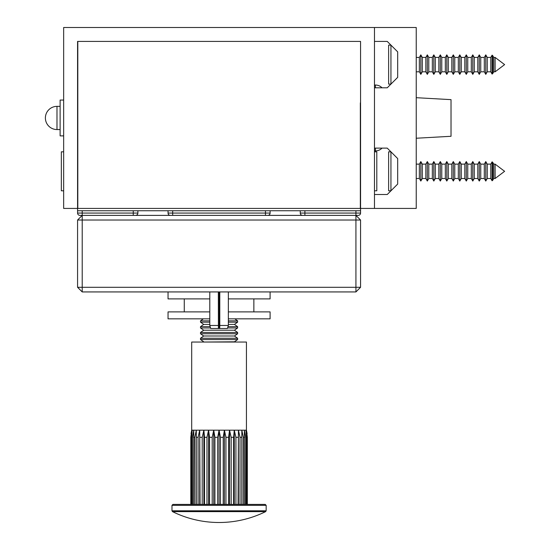<?xml version="1.0" encoding="UTF-8"?>
<svg xmlns="http://www.w3.org/2000/svg" width="550" height="550" viewBox="0 0 550 550"><rect width="100%" height="100%" fill="white"/><g stroke="black" fill="none" stroke-linecap="round" stroke-linejoin="round"><path stroke-width="0.82" d="M374.481 27.5L63.656 27.5L63.656 208.429L77.571 208.429L77.571 41.415L360.559 41.415L360.559 208.429L374.481 208.429L374.481 27.5L374.481 41.415L387.241 41.415L397.678 51.858L397.678 77.371L387.241 87.808L374.481 87.808L374.481 148.122L387.241 148.122L397.678 158.558L397.678 184.071L387.241 194.508L374.481 194.508L374.481 208.429L416.233 208.429L416.233 27.5L374.481 27.5M63.656 135.877L60.122 135.877L60.122 100.052L63.656 100.052M360.332 41.415L77.804 41.415L77.804 208.429L360.332 208.429L360.332 102.884M360.559 208.429L360.559 210.746L77.571 210.746L77.571 208.429M77.804 41.415L77.571 111.004M77.571 138.841L77.571 160.875M360.332 146.96L360.559 160.875M79.894 215.387A2.317 2.317 0 0 1 77.571 213.07L82.211 213.07L82.211 215.387L79.894 215.387L358.243 215.387A2.317 2.317 0 0 0 360.559 213.07L360.559 210.746M77.571 213.07L77.571 210.746M302.576 215.387A2.317 2.317 0 0 1 300.252 213.07L300.252 210.746M170.356 215.387A2.317 2.317 0 0 1 168.039 213.07L270.098 213.07L270.098 210.746M168.039 213.07L168.039 210.746M82.211 210.746L82.211 213.07L137.885 213.07L137.885 210.746M137.885 213.07A2.317 2.317 0 0 1 135.561 215.387M270.098 213.07A2.317 2.317 0 0 1 267.781 215.387M63.656 190.802L61.339 190.802L61.339 151.828L63.656 151.828M374.481 151.828L376.798 151.828L376.798 190.802L374.481 190.802M495.11 164.127L504.611 171.311L495.11 178.502L495.11 164.127L493.742 164.127L492.683 162.291L492.683 180.338L492.106 180.778L492.106 161.851L490.793 164.127L487.245 164.127L485.774 161.569L485.774 181.06L487.245 178.502L487.245 164.127M495.11 178.502L493.742 178.502L493.742 164.127M487.245 178.502L490.793 178.502L490.793 164.127M484.303 164.127L480.755 164.127L480.755 178.502L484.303 178.502L484.303 164.127L485.774 161.569M480.755 178.502L479.277 181.06L479.277 161.569L477.806 164.127L474.258 164.127L472.787 161.569L472.787 181.06L474.258 178.502L474.258 164.127M474.258 178.502L477.806 178.502L477.806 164.127M471.309 164.127L467.761 164.127L467.761 178.502L471.309 178.502L471.309 164.127L472.787 161.569M467.761 178.502L466.29 181.06L466.29 161.569L464.819 164.127L461.264 164.127L459.793 161.569L459.793 181.06L461.264 178.502L461.264 164.127M461.264 178.502L464.819 178.502L464.819 164.127M458.322 164.127L454.774 164.127L454.774 178.502L458.322 178.502L458.322 164.127L459.793 161.569M454.774 178.502L453.303 181.06L453.303 161.569L451.825 164.127L448.277 164.127L446.806 161.569L446.806 181.06L448.277 178.502L448.277 164.127M446.806 161.569L445.335 164.127L445.335 178.502L446.806 181.06L448.277 178.502L451.825 178.502L451.825 164.127M441.781 178.502L441.781 164.127L440.309 161.569L440.309 181.06L441.781 178.502L445.335 178.502M438.838 164.127L435.291 164.127L435.291 178.502L438.838 178.502L438.838 164.127L440.309 161.569M435.291 178.502L433.812 181.06L433.812 161.569L432.341 164.127L428.794 164.127L427.322 161.569L427.322 181.06L428.794 178.502L428.794 164.127M428.794 178.502L432.341 178.502L432.341 164.127M425.844 164.127L422.297 164.127L422.297 178.502L425.844 178.502L425.844 164.127L427.322 161.569M422.297 178.502L420.826 181.06L420.826 161.569L419.354 164.127L416.233 164.127M416.233 178.502L419.354 178.502L419.354 164.127M390.947 190.802L388.63 190.802L388.63 151.828L390.947 151.828L390.947 190.802L397.678 184.071M495.11 57.42L504.611 64.611L495.11 71.802L495.11 57.42L493.742 57.42L492.683 55.591L492.683 73.638L492.106 74.078L492.106 55.151L490.793 57.42L487.245 57.42L485.774 54.869L485.774 74.353L487.245 71.802L487.245 57.42M495.11 71.802L493.742 71.802L493.742 57.42M487.245 71.802L490.793 71.802L490.793 57.42M484.303 57.42L480.755 57.42L480.755 71.802L484.303 71.802L484.303 57.42L485.774 54.869M477.806 57.42L477.806 71.802L479.277 74.353L480.755 71.802L479.277 74.353L479.277 54.869L477.806 57.42L474.258 57.42L472.787 54.869L472.787 74.353L474.258 71.802L474.258 57.42M471.309 57.42L467.761 57.42L467.761 71.802L471.309 71.802L471.309 57.42L472.787 54.869M467.761 71.802L466.29 74.353L466.29 54.869L464.819 57.42L461.264 57.42L459.793 54.869L459.793 74.353L461.264 71.802L461.264 57.42M461.264 71.802L464.819 71.802L464.819 57.42M458.322 57.42L454.774 57.42L454.774 71.802L458.322 71.802L458.322 57.42L459.793 54.869M451.825 57.42L451.825 71.802L453.303 74.353L454.774 71.802L453.303 74.353L453.303 54.869L451.825 57.42L448.277 57.42L446.806 54.869L446.806 74.353L448.277 71.802L448.277 57.42M445.335 57.42L441.781 57.42L441.781 71.802L445.335 71.802L445.335 57.42L446.806 54.869M441.781 71.802L440.309 74.353L440.309 54.869L438.838 57.42L435.291 57.42L433.812 54.869L433.812 74.353L435.291 71.802L435.291 57.42M435.291 71.802L438.838 71.802L438.838 57.42M432.341 57.42L428.794 57.42L428.794 71.802L432.341 71.802L432.341 57.42L433.812 54.869M428.794 71.802L427.322 74.353L427.322 54.869L425.844 57.42L422.297 57.42L420.826 54.869L420.826 74.353L422.297 71.802L422.297 57.42M420.826 54.869L419.354 57.42L419.354 71.802L420.826 74.353L422.297 71.802L425.844 71.802L425.844 57.42M390.947 84.095L388.63 84.095L388.63 45.127L390.947 45.127L390.947 84.095L397.678 77.371M360.559 220.028L355.926 215.387L355.926 220.028L360.559 220.028L360.559 287.293L355.926 287.293L355.926 220.028L82.211 220.028L82.211 287.293L355.926 287.293L355.926 291.933L82.211 291.933L82.211 287.293L77.571 287.293L77.571 220.028L82.211 220.028L82.211 215.387L77.571 220.028M77.571 287.293L82.211 291.933M355.926 291.933L360.559 287.293M219.505 291.933L219.505 328.488L218.412 328.488L218.343 291.933M218.632 291.933L218.632 328.488M219.505 328.488L227.418 328.488L228.346 325.476L228.346 291.933M218.343 325.476L209.791 325.476L210.719 328.488L218.412 328.488M219.725 328.488L219.794 325.476L228.346 325.476M219.794 325.476L219.794 291.933M209.791 318.842L168.039 318.842L168.039 311.884L209.791 311.884M228.346 311.884L270.098 311.884L270.098 318.842L228.346 318.842M209.791 298.891L168.039 298.891L168.039 291.933M270.098 291.933L270.098 298.891L228.346 298.891M172.494 511.624A105.139 105.139 0 0 0 265.636 511.624L172.494 511.624L171.978 510.792L266.159 510.792L266.159 505.333L171.978 505.333L172.906 504.405L219.065 504.405L219.065 430.183L191.696 430.183L191.029 433.647M219.065 504.405L265.231 504.405L247.335 504.405L247.335 437.305L246.441 430.183L246.441 342.038L191.696 342.038L191.696 430.183L190.802 437.305L190.802 504.405L191.077 437.305L192.225 430.183L191.62 437.305L191.62 504.405L191.077 504.405M192.424 504.405L192.424 437.305L193.779 430.183L193.49 504.405L192.424 504.405M196.309 504.405L196.309 430.183L194.796 437.305L194.796 504.405L193.49 504.405M199.712 504.405L199.712 430.183L198.096 437.305L198.096 504.405L196.343 504.405L196.309 430.183M200.062 504.405L199.712 430.183M202.208 504.405L202.208 437.305L203.864 430.183L204.524 437.305L204.524 504.405M206.965 504.405L206.965 437.305L208.594 430.183L209.536 437.305L209.536 504.405M213.73 430.183L213.73 504.405L212.19 504.405L212.19 437.305L213.73 430.183L214.919 437.305L214.919 504.405L217.676 504.405L217.676 437.305L219.065 430.183L220.461 437.305L220.461 504.405L223.218 504.405L223.218 437.305L224.407 430.183L219.065 430.183M224.407 430.183L224.407 504.405L225.947 504.405L225.947 437.305L224.407 430.183L229.542 430.183L231.172 437.305L231.172 504.405L229.542 504.405L229.542 430.183L228.601 437.305L225.947 437.305M228.601 504.405L228.601 437.305M241.794 504.405L241.828 430.183L238.425 430.183L240.041 437.305L240.041 504.405L238.067 504.405L238.425 430.183L234.272 430.183L233.613 437.305L233.613 504.405L231.172 504.405M238.067 504.405L234.272 504.405L234.272 430.183L229.542 430.183M235.929 504.405L235.929 437.305L234.272 430.183M243.341 504.405L243.341 437.305L241.828 430.183L244.358 430.183L245.712 437.305L245.712 504.405L241.828 504.405L241.828 430.183M244.647 504.405L244.358 430.183L245.912 430.183L247.06 437.305L247.335 504.405M247.108 433.647L246.441 430.183L245.912 430.183L246.517 437.305L246.517 504.405L245.712 504.405M238.425 504.405L238.425 430.183M208.594 504.405L208.594 430.183M203.864 504.405L203.864 430.183M203.383 342.038L234.424 341.804L237.627 339.563L237.627 338.25L200.509 338.25L200.509 339.563L237.627 339.563M200.509 338.25L203.713 336.002L234.424 336.002L237.627 333.761L237.627 332.447L200.509 332.447L200.509 333.761L237.627 333.761M200.509 332.447L203.713 330.206L234.424 330.206L237.627 327.965L237.627 326.652L227.982 326.652M227.583 327.965L237.627 327.965M203.713 330.206L200.509 327.965L210.554 327.965M200.509 327.965L200.509 326.652L210.148 326.652M228.346 324.411L234.424 324.411L237.627 322.163L237.627 320.849L228.346 320.849M228.346 322.163L237.627 322.163M209.791 324.411L203.713 324.411L200.509 322.163L209.791 322.163M200.509 322.163L200.509 320.849L209.791 320.849M375.409 87.808L375.409 85.023A9.281 9.281 0 0 1 382.037 87.808M374.481 150.899L375.409 150.899A9.281 9.281 0 0 0 382.037 148.122M416.233 97.694L451.027 99.639L451.027 136.29L416.233 138.236M375.409 85.023L374.481 85.023M56.987 107.972L56.987 106.363A11.598 11.598 0 0 0 45.389 117.961A11.598 11.598 0 0 0 56.987 129.559L56.987 107.972M300.252 213.07L355.926 213.07L355.926 210.746M355.926 215.387L355.926 213.07L360.559 213.07M304.893 215.387L304.893 210.746M265.457 215.387L265.457 210.746M172.679 215.387L172.679 210.746M133.244 215.387L133.244 210.746M192.424 437.305L191.62 437.305M194.796 437.305L193.49 437.305M198.096 437.305L196.343 437.305M202.208 437.305L200.062 437.305M206.965 437.305L204.524 437.305M212.19 437.305L209.536 437.305M217.676 437.305L214.919 437.305M223.218 437.305L220.461 437.305M233.613 437.305L231.172 437.305M238.067 437.305L235.929 437.305M241.794 437.305L240.041 437.305M244.647 437.305L243.341 437.305M246.517 437.305L245.712 437.305M375.409 150.899L375.409 148.122M60.122 129.559L56.987 129.559M60.122 106.363L56.987 106.363M493.742 178.502L492.683 180.338L493.742 178.502M484.303 178.502L485.774 181.06M477.806 178.502L479.277 181.06M471.309 178.502L472.787 181.06M464.819 178.502L466.29 181.06M458.322 178.502L459.793 181.06M451.825 178.502L453.303 181.06M438.838 178.502L440.309 181.06M432.341 178.502L433.812 181.06M425.844 178.502L427.322 181.06M419.354 178.502L420.826 181.06M490.793 178.502L492.106 180.778M397.678 158.558L390.947 151.828M422.297 164.127L420.826 161.569M435.291 164.127L433.812 161.569M445.335 164.127L441.781 164.127M454.774 164.127L453.303 161.569M467.761 164.127L466.29 161.569M480.755 164.127L479.277 161.569M492.683 162.291L492.106 161.851M493.742 71.802L492.683 73.638L493.742 71.802M484.303 71.802L485.774 74.353M477.806 71.802L474.258 71.802M471.309 71.802L472.787 74.353M464.819 71.802L466.29 74.353M458.322 71.802L459.793 74.353M451.825 71.802L448.277 71.802L446.806 74.353L445.335 71.802M438.838 71.802L440.309 74.353M432.341 71.802L433.812 74.353M425.844 71.802L427.322 74.353M419.354 71.802L416.233 71.802M490.793 71.802L492.106 74.078M397.678 51.858L390.947 45.127M419.354 57.42L416.233 57.42M428.794 57.42L427.322 54.869M441.781 57.42L440.309 54.869M454.774 57.42L453.303 54.869M467.761 57.42L466.29 54.869M480.755 57.42L479.277 54.869M492.683 55.591L492.106 55.151M209.791 325.476L209.791 291.933M184.271 311.884L184.271 298.891M253.859 311.884L253.859 298.891M171.978 510.792L171.978 505.333M265.636 511.624L266.159 510.792M266.159 505.333L265.231 504.405M234.424 336.002L237.627 338.25M234.424 330.206L237.627 332.447M234.424 324.411L237.627 326.652M234.754 318.842L237.627 320.849M203.383 318.842L200.509 320.849M203.713 324.411L200.509 326.652M203.713 336.002L200.509 333.761M203.713 341.804L200.509 339.563"/></g></svg>
